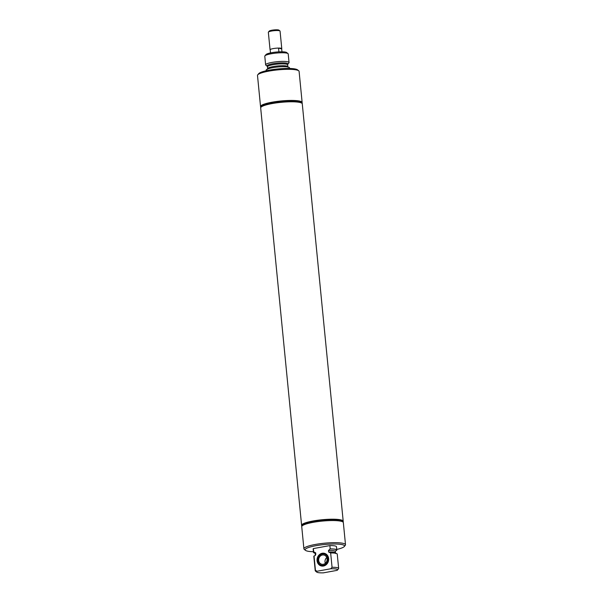 <?xml version="1.0" encoding="UTF-8"?>
<svg xmlns="http://www.w3.org/2000/svg" width="603" height="603" viewBox="0 0 603 603"><rect width="100%" height="100%" fill="white"/><g stroke="black" fill="none" stroke-linecap="round" stroke-linejoin="round"><path stroke-width="0.9" d="M278.91 51.858L278.541 48.082A5.872 1.002 174.4 0 0 273.302 48.579A5.872 1.002 174.4 0 0 270.167 49.604L270.491 52.913M278.541 48.082L281.676 48.866L281.963 51.79M281.676 48.873A5.887 1.002 174.4 0 0 281.782 48.662A5.887 1.002 174.4 0 0 273.295 48.579A5.887 1.002 174.4 0 0 270.069 49.808A5.887 1.002 174.4 0 0 270.204 49.996M281.782 48.662L280.056 31.115A5.887 1.002 174.4 0 0 279.95 30.949A5.887 1.002 174.4 0 0 271.576 31.032A5.887 1.002 174.4 0 0 268.418 32.08A5.887 1.002 174.4 0 0 268.343 32.261L270.069 49.808M279.95 30.949L278.948 30.15A4.952 0.844 174.4 0 0 271.9 30.225A4.952 0.844 174.4 0 0 269.247 31.1L268.418 32.08M260.888 106.867L261.747 105.857A19.937 3.407 -5.6 0 1 278.3 101.44A19.937 3.407 -5.6 0 1 299.08 101.304A19.937 3.407 -5.6 0 1 300.829 102.028L301.862 102.849A20.901 3.573 174.4 0 0 300.03 102.095A20.901 3.573 174.4 0 0 278.247 102.231A20.901 3.573 174.4 0 0 260.888 106.867A20.901 3.573 174.4 0 0 260.639 107.515L260.669 107.809A20.901 3.573 174.4 0 0 260.677 107.862M302.005 102.977A20.901 3.573 174.4 0 0 302.141 102.495A20.901 3.573 174.4 0 0 299.932 101.153A20.901 3.573 174.4 0 0 276.378 101.515A20.901 3.573 174.4 0 0 260.541 106.573A20.901 3.573 174.4 0 0 260.775 107.025M302.141 102.495L299.096 71.38A20.901 3.573 174.4 0 0 298.719 70.792A20.901 3.573 174.4 0 0 296.887 70.038A20.901 3.573 174.4 0 0 275.104 70.182A20.901 3.573 174.4 0 0 257.752 74.81A20.901 3.573 174.4 0 0 257.496 75.458L260.541 106.573M302.269 103.784A20.901 3.573 174.4 0 0 302.269 103.731A20.901 3.573 174.4 0 0 300.053 102.389A20.901 3.573 174.4 0 0 276.498 102.759A20.901 3.573 174.4 0 0 260.669 107.809M302.269 103.731L302.239 103.43A20.901 3.573 174.4 0 0 301.862 102.849M289.056 62.554L288.204 53.923A11.766 2.013 174.4 0 0 287.993 53.592L286.659 52.529A10.522 1.801 174.4 0 0 285.739 52.152A10.522 1.801 174.4 0 0 274.772 52.22A10.522 1.801 174.4 0 0 266.029 54.549L264.928 55.853A11.766 2.013 174.4 0 0 264.785 56.222L265.629 64.845A11.766 2.013 174.4 0 0 265.84 65.177L267.174 66.24A10.522 1.801 174.4 0 1 270.099 64.333A10.522 1.801 174.4 0 1 286.824 63.217A10.522 1.801 174.4 0 1 287.804 64.22L288.912 62.916A11.766 2.013 174.4 0 0 289.056 62.554A11.766 2.013 174.4 0 0 287.812 61.792A11.766 2.013 174.4 0 0 274.546 62.003A11.766 2.013 174.4 0 0 265.629 64.845M287.993 53.592A11.766 2.013 174.4 0 0 286.96 53.17A11.766 2.013 174.4 0 0 274.697 53.245A11.766 2.013 174.4 0 0 264.928 55.853M289.583 68.463L289.523 67.845A11.721 2.005 174.4 0 0 288.287 67.091A11.721 2.005 174.4 0 0 275.074 67.302A11.721 2.005 174.4 0 0 266.194 70.136L266.255 70.747M298.719 70.792L297.505 69.827A19.771 3.377 174.4 0 0 295.772 69.119A19.771 3.377 174.4 0 0 275.172 69.247A19.771 3.377 174.4 0 0 258.747 73.626L257.752 74.81M322.424 555.009A4.726 4.198 103.9 0 1 324.015 555.062A4.726 4.198 103.9 0 1 327.09 559.772A4.726 4.198 103.9 0 1 323.329 564.28A4.726 4.198 103.9 0 1 321.738 564.235A4.726 4.198 103.9 0 1 318.663 559.516A4.726 4.198 103.9 0 1 322.424 555.009M323.427 565.282A5.751 5.11 103.9 0 1 317.758 560.571A5.751 5.11 103.9 0 1 322.326 554.006A5.751 5.11 103.9 0 1 327.994 558.717A5.751 5.11 103.9 0 1 323.427 565.282M321.467 565.991A6.505 5.774 103.9 0 1 317.419 559.448A6.505 5.774 103.9 0 1 322.59 553.35A6.505 5.774 103.9 0 1 324.595 553.373M325.334 563.308A4.726 4.198 103.9 0 1 326.758 557.556M343.115 522.16A20.901 3.573 174.4 0 0 343.243 521.678L343.22 521.384A20.901 3.573 174.4 0 0 313.085 521.105A20.901 3.573 174.4 0 0 301.621 525.462L301.643 525.756A20.901 3.573 174.4 0 0 301.869 526.208M343.243 521.678A20.901 3.573 174.4 0 0 313.115 521.399A20.901 3.573 174.4 0 0 301.643 525.756M336.745 549.439A19.771 3.377 174.4 0 0 344.253 546.559L345.248 545.376A20.901 3.573 174.4 0 0 345.504 544.728L343.341 522.613A20.901 3.573 174.4 0 0 313.206 522.334A20.901 3.573 174.4 0 0 301.741 526.69L303.904 548.813A20.901 3.573 174.4 0 0 304.281 549.393L305.495 550.358A19.771 3.377 174.4 0 0 313.417 551.73M345.504 544.728A20.901 3.573 174.4 0 0 315.369 544.449A20.901 3.573 174.4 0 0 303.904 548.813M344.253 546.559A19.771 3.377 174.4 0 0 336.429 544.034A19.771 3.377 174.4 0 0 315.987 545.685A19.771 3.377 174.4 0 0 305.495 550.358M313.364 548.587L313.688 551.911L315.671 552.845L315.814 554.361L315.181 555.574L314.035 555.981L315.437 570.302L317.005 571.26A10.522 1.801 174.4 0 0 316.779 572.134A10.522 1.801 174.4 0 0 323.396 572.85L337.122 570.355A10.522 1.801 174.4 0 0 337.409 570.106A10.522 1.801 174.4 0 0 330.73 568.765L332.057 567.287L330.655 552.959L328.62 552.031L328.469 550.516A10.145 1.734 174.4 0 1 335.366 551.481L335.539 550.856L336.595 550.494A11.721 2.005 174.4 0 0 336.806 550.057L336.482 546.733A11.721 2.005 174.4 0 0 329.879 545.579L313.364 548.587A11.721 2.005 174.4 0 0 313.153 549.024L313.477 552.348A11.721 2.005 174.4 0 0 315.09 553.177M313.688 551.911A11.721 2.005 174.4 0 0 313.477 552.348M314.035 555.981A11.766 2.013 174.4 0 0 313.824 556.411L315.233 570.74A11.766 2.013 174.4 0 0 315.444 571.064L316.779 572.134M315.437 570.302A11.766 2.013 174.4 0 0 315.233 570.74M317.005 571.26L330.73 568.765M322.228 553.26A6.505 5.774 103.9 0 1 324.422 553.328A6.505 5.774 103.9 0 1 328.65 559.81A6.505 5.774 103.9 0 1 323.479 566.021A6.505 5.774 103.9 0 1 321.278 565.953A6.505 5.774 103.9 0 1 317.05 559.463A6.505 5.774 103.9 0 1 322.228 553.26M328.469 550.516L330.203 548.903L329.879 545.579M336.806 550.057A11.721 2.005 174.4 0 0 330.203 548.903M338.449 568.87A11.766 2.013 174.4 0 0 338.509 568.802A11.766 2.013 174.4 0 0 338.652 568.441L337.25 554.112A11.766 2.013 174.4 0 0 330.655 552.959M338.652 568.441A11.766 2.013 174.4 0 0 332.057 567.287M301.613 525.401A20.901 3.573 -5.6 0 1 301.606 525.341A20.901 3.573 -5.6 0 1 313.07 520.984A20.901 3.573 -5.6 0 1 343.205 521.263A20.901 3.573 -5.6 0 1 343.205 521.324M301.606 525.341L260.677 107.922A20.901 3.573 -5.6 0 1 260.933 107.274A20.901 3.573 -5.6 0 1 272.141 103.565A20.901 3.573 -5.6 0 1 301.899 103.256A20.901 3.573 -5.6 0 1 302.276 103.844L343.205 521.263M287.804 64.22L287.639 64.845A10.138 1.734 174.4 0 0 286.568 64.197A10.138 1.734 174.4 0 0 270.453 65.267A10.138 1.734 174.4 0 0 267.461 66.82L267.174 66.24M287.639 64.845L287.827 66.707A10.138 1.734 174.4 0 0 286.749 66.059A10.138 1.734 174.4 0 0 270.641 67.137A10.138 1.734 174.4 0 0 267.642 68.689L267.461 69.33M313.997 551.851A11.449 1.96 174.4 0 0 315.037 553.072M315.671 552.845A10.145 1.734 174.4 0 0 315.165 553.464L314.872 552.883L315.377 553.064M315.814 554.361A10.145 1.734 174.4 0 0 315.316 554.979L315.181 555.574M336.286 550.547A11.449 1.96 174.4 0 0 329.894 548.964M335.366 551.481L335.517 552.996A10.145 1.734 174.4 0 0 328.62 552.031M267.461 66.82L267.642 68.689M287.827 66.707L288.121 67.302M315.165 553.464L315.316 554.979M335.811 553.577L335.517 552.996M337.409 570.106L338.509 568.802"/></g></svg>
